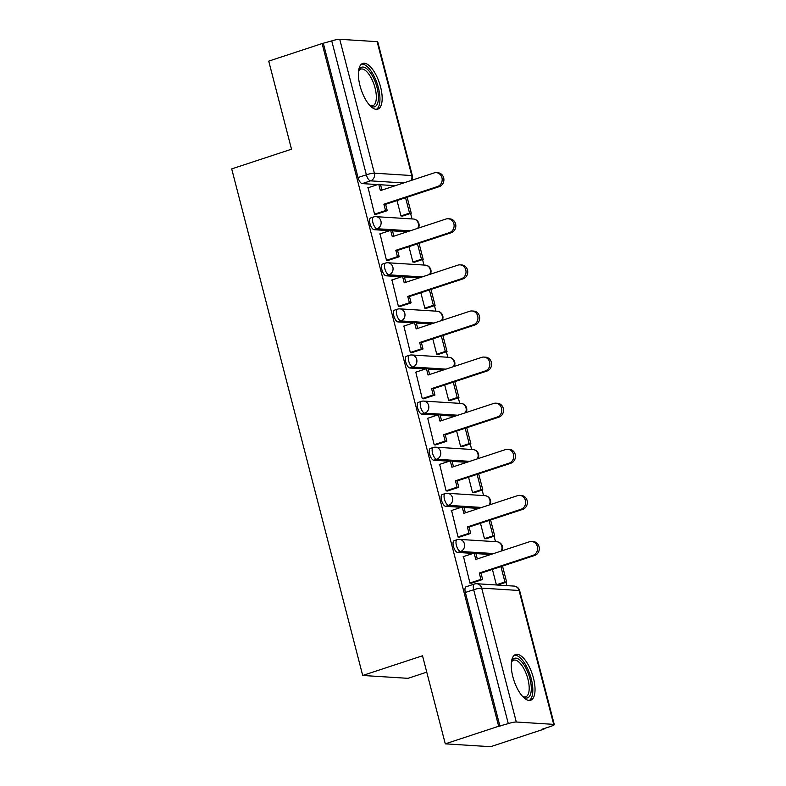 <?xml version="1.0" encoding="UTF-8"?>
<svg xmlns="http://www.w3.org/2000/svg" width="786" height="786" viewBox="0 0 786 786"><rect width="100%" height="100%" fill="white"/><g stroke="black" fill="none" stroke-linecap="round" stroke-linejoin="round"><path stroke-width="1.18" d="M454.151 540.67A6.17 2.486 71.8 0 0 453.434 546.358A6.17 2.486 71.8 0 0 457.609 552.44L460.557 551.467A6.17 2.486 -108.2 0 1 456.391 545.386A6.17 2.486 -108.2 0 1 457.098 539.697L454.151 540.67M442.223 494.561A6.17 2.486 71.8 0 0 441.516 500.26A6.17 2.486 71.8 0 0 445.682 506.331L448.629 505.359A6.17 2.486 -108.2 0 1 444.463 499.287A6.17 2.486 -108.2 0 1 445.171 493.588L442.223 494.561M430.296 448.452A6.17 2.486 71.8 0 0 429.588 454.151A6.17 2.486 71.8 0 0 433.764 460.232L436.711 459.26A6.17 2.486 -108.2 0 1 432.536 453.178A6.17 2.486 -108.2 0 1 433.253 447.48L430.296 448.452M418.378 402.353A6.17 2.486 71.8 0 0 417.661 408.042A6.17 2.486 71.8 0 0 421.836 414.124L424.784 413.151A6.17 2.486 -108.2 0 1 420.618 407.079A6.17 2.486 -108.2 0 1 421.325 401.381L418.378 402.353M406.45 356.245A6.17 2.486 71.8 0 0 405.743 361.943A6.17 2.486 71.8 0 0 409.909 368.015L412.866 367.042A6.17 2.486 -108.2 0 1 408.691 360.971A6.17 2.486 -108.2 0 1 409.408 355.272L406.45 356.245M394.533 310.136A6.17 2.486 71.8 0 0 393.815 315.834A6.17 2.486 71.8 0 0 397.991 321.916L400.939 320.943A6.17 2.486 -108.2 0 1 396.773 314.862A6.17 2.486 -108.2 0 1 397.48 309.173L394.533 310.136M382.605 264.037A6.17 2.486 71.8 0 0 381.898 269.736A6.17 2.486 71.8 0 0 386.064 275.807L389.011 274.835A6.17 2.486 -108.2 0 1 384.845 268.763A6.17 2.486 -108.2 0 1 385.553 263.064L382.605 264.037M370.678 217.928A6.17 2.486 71.8 0 0 369.97 223.627A6.17 2.486 71.8 0 0 374.146 229.699L377.093 228.736A6.17 2.486 -108.2 0 1 372.918 222.654A6.17 2.486 -108.2 0 1 373.635 216.956L370.678 217.928M380.581 86.941A24.071 9.707 71.8 0 0 362.749 63.43A24.071 9.707 71.8 0 0 359.978 85.635A24.071 9.707 71.8 0 0 377.811 109.146A24.071 9.707 71.8 0 0 380.581 86.941M533.448 678.033A24.071 9.707 71.8 0 0 515.616 654.522A24.071 9.707 71.8 0 0 512.845 676.726A24.071 9.707 71.8 0 0 530.678 700.238A24.071 9.707 71.8 0 0 533.448 678.033M445.289 743.841L422.514 655.77L362.71 675.469L231.703 168.902L291.508 149.202L268.733 61.131L322.103 43.554L498.668 726.264L445.289 743.841L490.602 746.7L543.971 729.123L543.853 728.642M506.862 585.639L505.997 582.279M495.494 541.672L494.07 536.18M483.567 495.563L482.152 490.071M471.649 449.464L470.225 443.962M459.722 403.356L458.307 397.863M447.804 357.247L446.379 351.755M435.876 311.148L434.452 305.656M423.949 265.039L422.534 259.547M412.031 218.94L410.606 213.438M426.749 672.158L408.022 678.328L362.71 675.469M543.971 729.123L542.654 729.035L550.966 726.303A6.17 0.904 165.5 0 0 554.297 724.584A6.17 0.904 165.5 0 0 553.688 724.368L516.304 722.01A6.17 0.904 165.5 0 0 508.296 723.611L473.673 589.726A6.17 2.486 -108.2 0 1 474.38 584.037L466.069 586.769A6.17 2.486 -108.2 0 0 465.361 592.467L473.673 589.726A6.17 0.904 165.5 0 1 481.68 588.125L516.304 722.01M498.668 726.264L508.296 723.611M395.319 185.683L380.562 184.759M377.742 184.572L362.218 183.6L370.53 180.859A6.17 2.486 -108.2 0 1 366.364 174.787L331.741 40.901A6.17 0.904 -14.5 0 1 339.739 39.3L377.123 41.658A6.17 0.904 -14.5 0 1 377.742 41.874L412.365 175.759A6.17 0.904 -14.5 0 0 411.746 175.543L377.123 41.658M331.741 40.901L322.103 43.554M368.113 187.746L374.578 214.323L376.504 214.205M397.009 200.558L400.998 215.993L402.943 215.963M380.031 233.855L386.506 260.431L388.422 260.313M408.936 246.657L412.925 262.092L414.87 262.072M391.959 279.963L398.433 306.53L400.349 306.412M420.854 292.765L424.853 308.2L426.788 308.171M403.886 326.062L410.351 352.639L412.267 352.521M432.781 338.864L436.77 354.299L438.716 354.28M415.804 372.171L422.279 398.748L424.194 398.62M444.699 384.973L448.698 400.408L450.643 400.388M427.731 418.27L434.196 444.847L436.122 444.729M456.627 431.082L460.616 446.517L462.561 446.487M439.649 464.379L446.124 490.955L448.04 490.837M468.554 477.181L472.543 492.616L474.489 492.596M451.577 510.487L458.051 537.054L459.967 536.936M480.472 523.289L484.471 538.724L486.406 538.705M463.504 556.586L469.969 583.163L471.885 583.045M490.7 554.523L475.943 553.599M473.133 553.413L457.609 552.44M478.782 508.424L464.025 507.491M461.205 507.314L445.682 506.331M466.855 462.315L452.097 461.382M449.287 461.205L433.764 460.232M454.937 416.207L440.18 415.283M437.36 415.106L421.836 414.124M443.009 370.108L428.252 369.174M425.442 368.998L409.909 368.015M431.082 323.999L416.325 323.066M413.515 322.889L397.991 321.916M419.164 277.89L404.407 276.967M401.587 276.79L386.064 275.807M407.236 231.791L392.479 230.858M389.669 230.681L374.146 229.699M492.4 569.398L496.388 584.833L498.334 584.804M499.984 726.352L465.361 592.467M323.419 43.643L358.043 177.518A6.17 2.486 71.8 0 0 362.218 183.6M436.22 172.655L437.94 172.763A7.094 6.416 93.6 0 1 443.874 179.021A7.094 6.416 93.6 0 1 439.256 186.646L437.537 186.528A7.094 6.416 -86.4 0 0 442.154 178.913A7.094 6.416 -86.4 0 0 436.22 172.655A7.094 6.416 -86.4 0 0 434.019 172.94L380.385 190.605L378.734 184.248L380.453 184.356L381.937 190.094M374.539 214.175L385.543 210.55L387.252 210.658L385.612 204.311L383.892 204.203L437.537 186.528M385.543 210.55L383.892 204.203M367.74 187.874L378.734 184.248M400.988 215.934L409.545 213.114L411.255 213.222L407.119 197.227M411.255 213.222L402.57 216.091M409.545 213.114L405.566 197.738M385.612 204.311L439.256 186.646M387.252 210.658L375.895 214.401M358.554 71.025A20.829 8.4 -108.2 0 1 358.77 70.396A20.829 8.4 -108.2 0 1 368.123 70.003A20.829 8.4 -108.2 0 1 378.371 95.46A20.829 8.4 -108.2 0 1 370.471 105.913A20.829 8.4 -108.2 0 1 369.921 105.54M369.813 105.422A19.286 7.781 71.8 0 0 372.829 105.756A19.286 7.781 71.8 0 0 375.777 91.284A19.286 7.781 71.8 0 0 366.787 71.703A19.286 7.781 71.8 0 0 360.764 69.119A19.286 7.781 71.8 0 0 358.534 71.172M376.406 109.352A23.914 9.648 71.8 0 0 379.088 90.763A23.914 9.648 71.8 0 0 368.123 67.478A23.914 9.648 71.8 0 0 361.501 64.098M511.421 662.117A20.829 8.4 -108.2 0 1 511.637 661.488A20.829 8.4 -108.2 0 1 520.99 661.095A20.829 8.4 -108.2 0 1 531.238 686.551A20.829 8.4 -108.2 0 1 523.338 697.005A20.829 8.4 -108.2 0 1 522.788 696.632M522.68 696.514A19.286 7.781 71.8 0 0 525.696 696.848A19.286 7.781 71.8 0 0 528.644 682.376A19.286 7.781 71.8 0 0 519.654 662.795A19.286 7.781 71.8 0 0 513.631 660.211A19.286 7.781 71.8 0 0 511.401 662.264M529.273 700.444A23.914 9.648 71.8 0 0 531.955 681.855A23.914 9.648 71.8 0 0 520.99 658.57A23.914 9.648 71.8 0 0 514.368 655.19M448.148 218.754L449.867 218.862A7.094 6.416 93.6 0 1 455.801 225.12A7.094 6.416 93.6 0 1 451.174 232.744L449.454 232.636A7.094 6.416 -86.4 0 0 454.082 225.012A7.094 6.416 -86.4 0 0 448.148 218.754A7.094 6.416 -86.4 0 0 445.947 219.039L392.302 236.704L390.662 230.357L392.381 230.465L393.865 236.193M386.466 260.284L397.461 256.658L399.18 256.767L397.539 250.41L395.82 250.302L449.454 232.636M397.461 256.658L395.82 250.302M379.667 233.973L390.662 230.357M412.915 262.043L421.463 259.223L423.182 259.331L419.046 243.326M423.182 259.331L414.497 262.19M421.463 259.223L417.484 243.837M397.539 250.41L451.174 232.744M399.18 256.767L387.812 260.51M460.075 264.862L461.785 264.97A7.094 6.416 93.6 0 1 467.719 271.229A7.094 6.416 93.6 0 1 463.101 278.853L461.382 278.745A7.094 6.416 -86.4 0 0 466 271.121A7.094 6.416 -86.4 0 0 460.075 264.862A7.094 6.416 -86.4 0 0 457.865 265.147L404.23 282.813L402.579 276.456L404.299 276.564L405.782 282.302M398.394 306.383L409.388 302.767L411.107 302.875L409.457 296.519L407.747 296.41L461.382 278.745M409.388 302.767L407.747 296.41M391.585 280.081L402.579 276.456M424.833 308.141L433.391 305.332L435.11 305.44L430.964 289.435M435.11 305.44L426.425 308.299M433.391 305.332L429.411 289.946M409.457 296.519L463.101 278.853M411.107 302.875L399.74 306.619M471.993 310.971L473.712 311.079A7.094 6.416 93.6 0 1 479.647 317.328A7.094 6.416 93.6 0 1 475.019 324.952L473.31 324.844A7.094 6.416 -86.4 0 0 477.927 317.22A7.094 6.416 -86.4 0 0 471.993 310.971A7.094 6.416 -86.4 0 0 469.792 311.256L416.148 328.921L414.507 322.565L416.226 322.673L417.71 328.41M410.312 352.492L421.306 348.866L423.025 348.974L421.384 342.627L419.665 342.509L473.31 324.844M421.306 348.866L419.665 342.509M403.513 326.19L414.507 322.565M436.761 354.25L445.308 351.43L447.028 351.538L442.891 335.543M447.028 351.538L438.342 354.407M445.308 351.43L441.329 336.054M421.384 342.627L475.019 324.952M423.025 348.974L411.658 352.718M483.921 357.07L485.64 357.178A7.094 6.416 93.6 0 1 491.564 363.437A7.094 6.416 93.6 0 1 486.947 371.061L485.227 370.953A7.094 6.416 -86.4 0 0 489.855 363.329A7.094 6.416 -86.4 0 0 483.921 357.07A7.094 6.416 -86.4 0 0 481.71 357.355L428.075 375.02L426.434 368.673L428.144 368.781L429.628 374.509M422.239 398.59L433.233 394.975L434.953 395.083L433.312 388.726L431.593 388.618L485.227 370.953M433.233 394.975L431.593 388.618M415.44 372.289L426.434 368.673M448.678 400.359L457.236 397.539L458.955 397.647L454.819 381.642M458.955 397.647L450.27 400.506M457.236 397.539L453.257 382.153M433.312 388.726L486.947 371.061M434.953 395.083L423.585 398.826M495.838 403.179L497.558 403.287A7.094 6.416 93.6 0 1 503.492 409.545A7.094 6.416 93.6 0 1 498.874 417.17L497.155 417.061A7.094 6.416 -86.4 0 0 501.773 409.437A7.094 6.416 -86.4 0 0 495.838 403.179A7.094 6.416 -86.4 0 0 493.637 403.464L440.003 421.129L438.352 414.772L440.072 414.88L441.555 420.618M434.157 444.699L445.161 441.074L446.87 441.192L445.23 434.835L443.51 434.727L497.155 417.061M445.161 441.074L443.51 434.727M427.358 418.398L438.352 414.772M460.606 446.458L469.163 443.648L470.873 443.756L466.737 427.751M470.873 443.756L462.188 446.615M469.163 443.648L465.184 428.262M445.23 434.835L498.874 417.17M446.87 441.192L435.513 444.935M507.766 449.278L509.485 449.395A7.094 6.416 93.6 0 1 515.42 455.644A7.094 6.416 93.6 0 1 510.792 463.268L509.073 463.16A7.094 6.416 -86.4 0 0 513.7 455.536A7.094 6.416 -86.4 0 0 507.766 449.278A7.094 6.416 -86.4 0 0 505.565 449.572L451.921 467.238L450.28 460.881L451.999 460.989L453.483 466.717M446.084 490.808L457.079 487.182L458.798 487.291L457.157 480.934L455.438 480.826L509.073 463.16M457.079 487.182L455.438 480.826M439.286 464.506L450.28 460.881M472.533 492.567L481.081 489.747L482.8 489.855L478.664 473.85M482.8 489.855L474.115 492.714M481.081 489.747L477.102 474.371M457.157 480.934L510.792 463.268M458.798 487.291L447.43 491.034M519.693 495.386L521.403 495.494A7.094 6.416 93.6 0 1 527.337 501.753A7.094 6.416 93.6 0 1 522.719 509.377L521 509.269A7.094 6.416 -86.4 0 0 525.618 501.645A7.094 6.416 -86.4 0 0 519.693 495.386A7.094 6.416 -86.4 0 0 517.483 495.671L463.848 513.337L462.197 506.99L463.917 507.098L465.4 512.826M458.012 536.907L469.006 533.291L470.726 533.399L469.075 527.042L467.365 526.934L521 509.269M469.006 533.291L467.365 526.934M451.203 510.605L462.197 506.99M484.451 538.675L493.009 535.856L494.728 535.964L490.582 519.959M494.728 535.964L486.043 538.823M493.009 535.856L489.03 520.47M469.075 527.042L522.719 509.377M470.726 533.399L459.358 537.143M531.611 541.495L533.33 541.603A7.094 6.416 93.6 0 1 539.265 547.862A7.094 6.416 93.6 0 1 534.637 555.486L532.928 555.378A7.094 6.416 -86.4 0 0 537.545 547.754A7.094 6.416 -86.4 0 0 531.611 541.495A7.094 6.416 -86.4 0 0 529.41 541.78L475.766 559.445L474.125 553.089L475.844 553.197L477.328 558.934M469.93 583.015L480.924 579.39L482.643 579.498L481.003 573.151L479.283 573.043L532.928 555.378M480.924 579.39L479.283 573.043M463.131 556.714L474.125 553.089M496.379 584.774L504.926 581.964L506.646 582.072L502.509 566.067M506.646 582.072L497.96 584.931M504.926 581.964L500.947 566.578M481.003 573.151L534.637 555.486M482.643 579.498L471.276 583.241M553.688 724.368L519.065 590.483L481.68 588.125A6.17 5.571 -86.4 0 0 476.699 583.733A6.17 6.17 0 0 0 474.38 584.037M403.631 182.951L370.53 180.859A6.17 5.571 93.6 0 0 374.372 173.185L411.746 175.543A6.17 5.571 93.6 0 1 411.137 180.475M339.739 39.3L374.372 173.185A6.17 0.904 165.5 0 0 366.364 174.787L358.043 177.518M493.657 553.55L460.557 551.467A6.17 5.571 -86.4 0 0 464.388 543.794A6.17 5.571 93.6 0 0 459.417 539.393A6.17 6.17 0 0 0 457.098 539.697M481.73 507.451L448.629 505.359A6.17 5.571 -86.4 0 0 452.471 497.685A6.17 5.571 93.6 0 0 447.489 493.294A6.17 6.17 0 0 0 445.171 493.588M469.802 461.343L436.711 459.26A6.17 5.571 -86.4 0 0 440.543 451.577A6.17 5.571 93.6 0 0 435.572 447.185A6.17 6.17 0 0 0 433.253 447.48M457.884 415.234L424.784 413.151A6.17 5.571 -86.4 0 0 428.625 405.478A6.17 5.571 93.6 0 0 423.644 401.086A6.17 6.17 0 0 0 421.325 401.381M445.957 369.135L412.866 367.042A6.17 5.571 -86.4 0 0 416.698 359.369A6.17 5.571 93.6 0 0 411.726 354.977A6.17 6.17 0 0 0 409.408 355.272M434.039 323.026L400.939 320.943A6.17 5.571 -86.4 0 0 404.77 313.26A6.17 5.571 93.6 0 0 399.799 308.869A6.17 6.17 0 0 0 397.48 309.173M422.111 276.927L389.011 274.835A6.17 5.571 -86.4 0 0 392.853 267.161A6.17 5.571 93.6 0 0 387.871 262.77A6.17 6.17 0 0 0 385.553 263.064M410.184 230.819L377.093 228.736A6.17 5.571 -86.4 0 0 380.925 221.053A6.17 5.571 93.6 0 0 375.954 216.661A6.17 6.17 0 0 0 373.635 216.956M417.69 228.343A6.17 5.571 -86.4 0 0 418.309 223.411A6.17 5.571 -86.4 0 0 413.338 219.019A6.17 6.17 0 0 1 418.368 228.127M429.618 274.452A6.17 5.571 -86.4 0 0 430.237 269.519A6.17 5.571 -86.4 0 0 425.255 265.128A6.17 6.17 0 0 1 430.296 274.226M441.545 320.56A6.17 5.571 -86.4 0 0 442.154 315.618A6.17 5.571 -86.4 0 0 437.183 311.227A6.17 6.17 0 0 1 442.213 320.334M453.463 366.659A6.17 5.571 -86.4 0 0 454.082 361.727A6.17 5.571 -86.4 0 0 449.101 357.335A6.17 6.17 0 0 1 454.141 366.443M465.391 412.768A6.17 5.571 -86.4 0 0 466 407.836A6.17 5.571 -86.4 0 0 461.028 403.434A6.17 6.17 0 0 1 466.059 412.542M477.308 458.867A6.17 5.571 -86.4 0 0 477.927 453.935A6.17 5.571 -86.4 0 0 472.956 449.543A6.17 6.17 0 0 1 477.986 458.651M489.236 504.976A6.17 5.571 -86.4 0 0 489.855 500.043A6.17 5.571 -86.4 0 0 484.874 495.652A6.17 6.17 0 0 1 489.914 504.759M501.163 551.084A6.17 5.571 -86.4 0 0 501.773 546.142A6.17 5.571 -86.4 0 0 496.801 541.75A6.17 6.17 0 0 1 501.832 550.858M514.083 586.091A6.17 5.571 -86.4 0 1 519.065 590.483A6.17 0.904 -14.5 0 1 519.674 590.708A6.17 6.17 0 0 0 514.083 586.091L476.699 583.733M375.954 216.661L413.338 219.019M387.871 262.77L425.255 265.128M399.799 308.869L437.183 311.227M411.726 354.977L449.101 357.335M423.644 401.086L461.028 403.434M435.572 447.185L472.956 449.543M447.489 493.294L484.874 495.652M459.417 539.393L496.801 541.75M554.297 724.584L519.674 590.708M411.805 180.249A6.17 6.17 0 0 0 412.365 175.759"/></g></svg>
